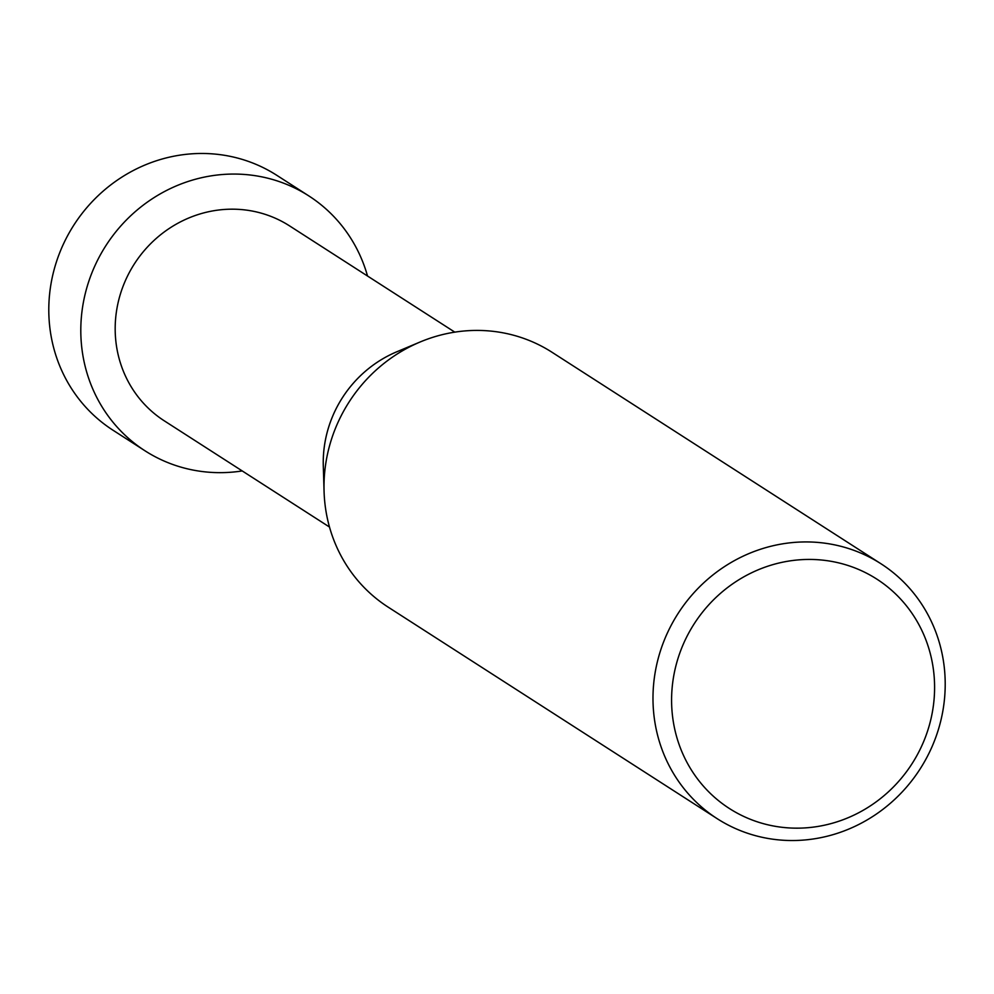 <?xml version="1.0" encoding="UTF-8"?>
<svg xmlns="http://www.w3.org/2000/svg" width="994" height="994" viewBox="0 0 994 994"><rect width="100%" height="100%" fill="white"/><g stroke="black" fill="none" stroke-linecap="round" stroke-linejoin="round"><path stroke-width="1.49" d="M653.89 714.835A151.498 143.832 122.7 0 0 717.159 818.658A151.498 143.832 122.7 0 0 874.67 815.217A151.498 143.832 122.7 0 0 944.3 667.608A151.498 143.832 122.7 0 0 881.019 563.797A151.498 143.832 122.7 0 0 723.52 567.239A151.498 143.832 122.7 0 0 653.89 714.835M933.776 672.54A136.352 129.456 -57.3 0 1 817.739 826.474A136.352 129.456 -57.3 0 1 672.404 715.046A136.352 129.456 -57.3 0 1 788.441 561.125A136.352 129.456 -57.3 0 1 933.776 672.54M717.159 818.658L388.182 607.148A151.498 143.832 -57.3 0 1 324.901 503.324A151.498 143.832 -57.3 0 1 324.069 491.384A151.498 143.832 -57.3 0 1 420.114 341.998A151.498 143.832 -57.3 0 1 552.043 352.286L881.019 563.797M420.114 341.998L396.743 351.814A115.851 109.999 122.7 0 0 323.298 466.049L324.069 491.384M407.851 347.801A115.851 109.999 122.7 0 0 323.932 475.182M454.805 332.145L289.577 225.899A115.851 109.999 122.7 0 0 169.129 228.533A115.851 109.999 122.7 0 0 115.876 341.414A115.851 109.999 122.7 0 0 164.258 420.81L329.499 527.044M367.531 276.021A151.498 143.832 122.7 0 0 308.848 195.93A151.498 143.832 122.7 0 0 151.349 199.372A151.498 143.832 122.7 0 0 81.707 346.968A151.498 143.832 122.7 0 0 144.987 450.791A151.498 143.832 122.7 0 0 242.213 470.932M144.987 450.791L112.981 430.203A151.498 143.832 -57.3 0 1 49.7 326.392A151.498 143.832 -57.3 0 1 119.33 178.783A151.498 143.832 -57.3 0 1 276.841 175.342L308.848 195.93"/></g></svg>
